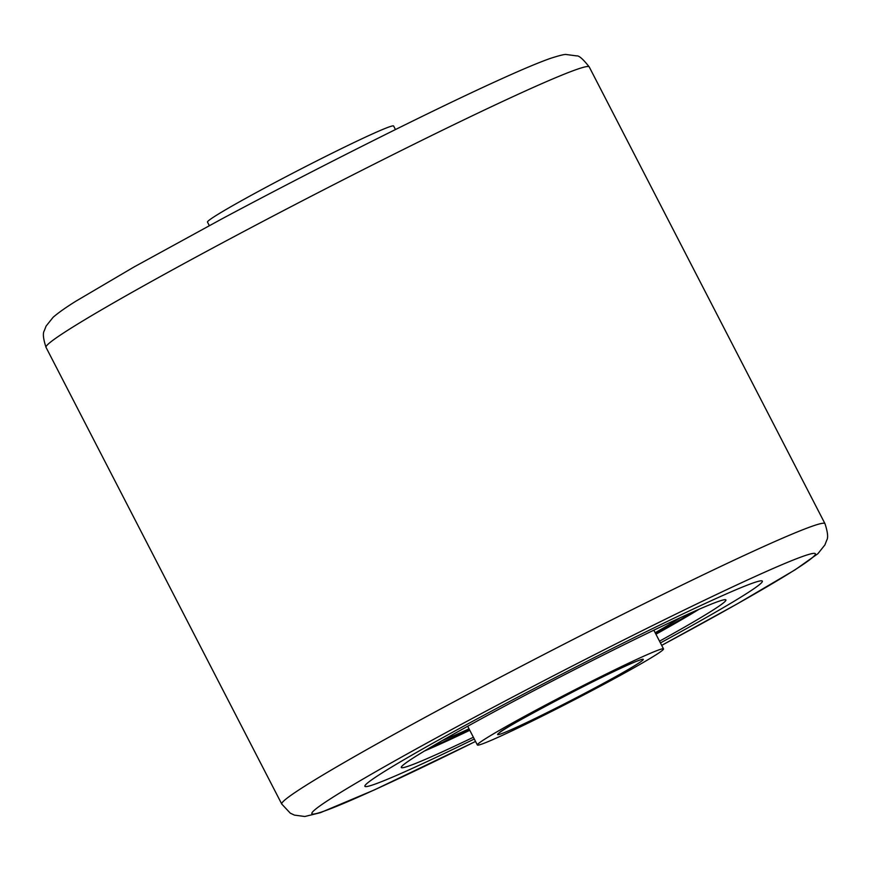 <?xml version="1.0" encoding="UTF-8"?>
<svg xmlns="http://www.w3.org/2000/svg" width="871" height="871" viewBox="0 0 871 871"><rect width="100%" height="100%" fill="white"/><g stroke="black" fill="none" stroke-linecap="round" stroke-linejoin="round"><path stroke-width="1.31" d="M366.615 783.78A223.651 9.254 152.7 0 0 364.873 786.284A223.651 9.254 152.7 0 0 474.281 739.022A223.651 9.254 152.7 0 1 364.873 786.284A223.651 9.254 152.7 0 1 366.615 783.78A223.651 9.254 152.7 0 1 574.816 667.545A223.651 9.254 152.7 0 1 762.354 581.131A223.651 9.254 152.7 0 0 574.816 667.545A223.651 9.254 152.7 0 0 366.615 783.78M660.436 642.94A223.651 9.254 152.7 0 0 760.612 583.646A223.651 9.254 152.7 0 0 762.354 581.131A223.651 9.254 152.7 0 1 760.612 583.646A223.651 9.254 152.7 0 1 660.436 642.94M473.378 737.258A182.649 7.556 -27.3 0 1 401.302 767.133A182.649 7.556 -27.3 0 1 402.729 765.435A182.649 7.556 -27.3 0 1 569.405 672.238A182.649 7.556 -27.3 0 1 725.63 599.738A182.649 7.556 -27.3 0 1 724.498 601.992A182.649 7.556 -27.3 0 1 659.532 641.176M424.482 750.987A175.191 7.251 152.7 0 0 469.785 730.301M655.939 634.219A175.191 7.251 152.7 0 0 699.043 609.275M442.316 740.535A145 5.999 152.7 0 0 469.023 728.82M655.177 632.738A145 5.999 152.7 0 0 680.197 617.757M658.334 650.082A104.738 4.333 152.7 0 0 553.891 700.676A104.738 4.333 152.7 0 0 477.373 744.988A104.738 4.333 152.7 0 0 482.556 743.823A104.738 4.333 152.7 0 0 587 693.218A104.738 4.333 152.7 0 0 663.517 648.906A104.738 4.333 152.7 0 0 658.334 650.082M209.312 225.633L207.483 222.094A104.738 4.333 -27.3 0 1 255.693 192.883A104.738 4.333 -27.3 0 1 352.08 143.454A104.738 4.333 -27.3 0 1 393.627 126.012L395.456 129.55M589.253 66.958A305.656 12.64 152.7 0 0 332.951 185.055A305.656 12.64 152.7 0 0 48.406 343.903A305.656 12.64 152.7 0 0 46.021 347.333L281.747 804.042A305.656 12.64 -27.3 0 1 284.131 800.612A305.656 12.64 -27.3 0 1 568.676 641.764A305.656 12.64 -27.3 0 1 824.979 523.667L589.253 66.958C583.091 59.108 578.888 55.417 576.635 55.896L566.183 54.503C564.789 54.176 559.585 55.45 550.592 58.324C538.616 62.527 520.608 70.126 496.557 81.112C429.969 111.379 315.988 168.582 221.288 219.209L133.873 267.059L75.962 301.148C65.858 307.441 58.237 312.82 53.109 317.294L46.098 326.081L44.312 330.675C42.657 333.212 43.223 338.765 46.021 347.333M824.979 523.667C827.777 532.235 828.343 537.788 826.688 540.325L824.902 544.919L817.891 553.706L795.038 569.852L737.127 603.941L661.688 645.367A283.293 11.715 152.7 0 0 813.144 556.961A283.293 11.715 152.7 0 0 597.277 653.304A283.293 11.715 152.7 0 0 314.083 810.466A283.293 11.715 152.7 0 0 475.533 741.428M428.532 748.57A167.733 6.935 152.7 0 0 469.6 729.952M694.927 611.083L655.765 633.881A167.733 6.935 152.7 0 0 694.72 611.17M639.249 660.251A82.005 3.397 152.7 0 0 546.4 705.728A82.005 3.397 152.7 0 0 501.642 733.643A82.005 3.397 152.7 0 0 594.49 688.166A82.005 3.397 152.7 0 0 639.249 660.251M475.544 741.45L374.443 789.888L320.408 812.676L304.817 816.497L294.365 815.104L290.239 813.122L281.747 804.042M428.347 748.679L469.611 729.963M467.694 726.251L477.373 744.988M500.172 732.13L499.791 732.555C495.98 731.945 612.444 669.668 638.389 660.632L639.826 660.044M653.849 630.168L663.517 648.906"/></g></svg>
